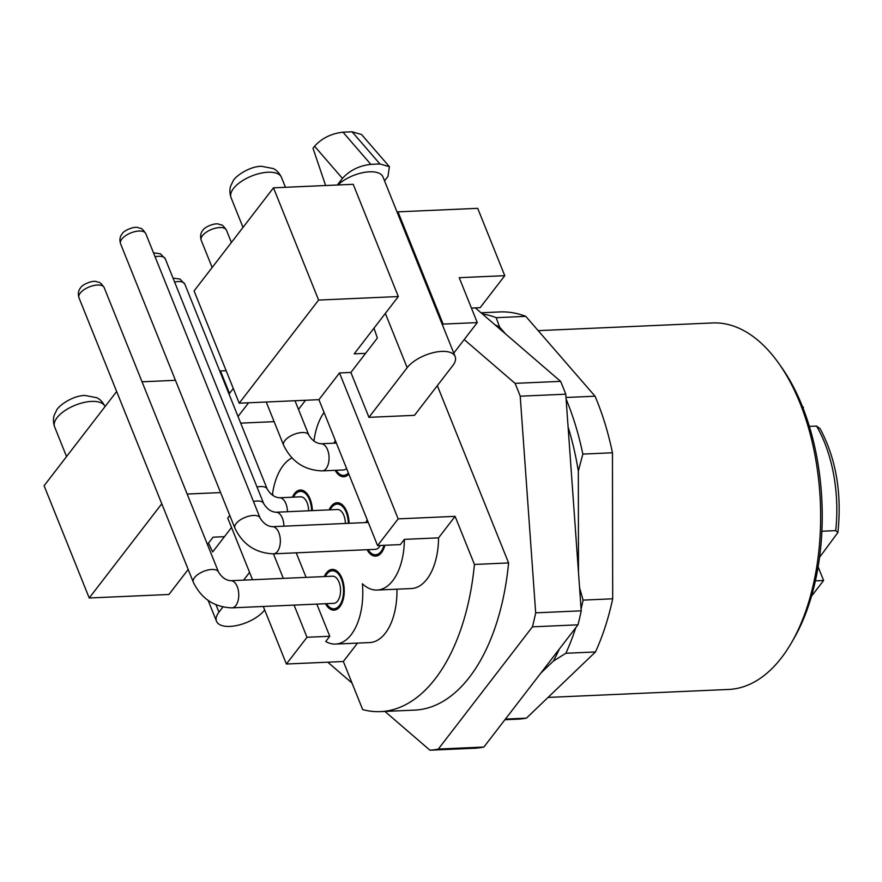 <?xml version="1.0" encoding="UTF-8"?>
<svg xmlns="http://www.w3.org/2000/svg" width="882" height="882" viewBox="0 0 882 882"><rect width="100%" height="100%" fill="white"/><g stroke="black" fill="none" stroke-linecap="round" stroke-linejoin="round"><path stroke-width="1.32" d="M816.523 426.072L820.139 428.707C836.081 458.673 842.001 493.27 837.9 532.508L835.717 530.622A108.695 59.171 -92.5 0 0 824.571 442.577A108.695 59.171 -92.5 0 0 816.523 426.072L809.367 426.381M349.096 523.302A20.385 11.091 -92.5 0 0 346.813 511.626A20.385 11.091 -92.5 0 0 337.089 502.729A20.385 11.091 -92.5 0 0 329.129 509.873M325.48 603.718A20.385 11.091 -92.5 0 0 334.046 610.146A20.385 11.091 -92.5 0 0 343.307 599.087A20.385 11.091 -92.5 0 0 341.973 578.327A20.385 11.091 -92.5 0 0 332.249 569.419A20.385 11.091 -92.5 0 0 324.289 576.574M367.077 549.707A20.385 11.091 -92.5 0 0 375.633 556.123A20.385 11.091 -92.5 0 0 384.85 545.285M335.171 470.327A20.385 11.091 -92.5 0 0 343.726 476.754A20.385 11.091 -92.5 0 0 348.842 474.119M312.349 510.623A20.385 11.091 -92.5 0 0 310.067 498.947A20.385 11.091 -92.5 0 0 300.343 490.05A20.385 11.091 -92.5 0 0 292.383 497.194M441.706 351.4A27.177 12.37 158.1 0 0 407.175 367.684L368.941 417.34L414.485 415.334L452.72 365.677A27.177 12.37 158.1 0 0 455.156 356.548A27.177 12.37 158.1 0 0 441.706 351.4M455.156 356.548L382.964 176.94A27.177 12.37 158.1 0 0 369.514 171.803A27.177 12.37 158.1 0 0 337.817 184.977M821.892 531.229L835.717 530.622M437.329 385.666L508.594 562.937A190.225 103.547 87.5 0 1 414.694 710.109L380.539 711.62A190.225 103.547 87.5 0 1 362.678 709.591L343.352 661.5L357.508 643.11M819.565 557.303L837.9 532.508M231.525 527.469L212.672 551.956L208.483 543.103M374.001 328.148L377.364 338.071L350.893 372.447L339.504 372.943L318.92 399.678L377.584 545.605L400.351 544.602L404.386 539.365L438.552 537.855L455.101 516.356L474.428 564.447A190.225 103.547 87.5 0 1 380.539 711.62M224.436 536.686L213.047 537.182L207.435 544.47M229.783 515.452L227.754 518.087L252.539 579.739M220.588 492.575L187.16 494.052M161.781 503.765L89.225 597.996L168.936 594.479L188.186 569.463M263.277 606.463L286.407 664.014L343.352 661.5M442.455 324.951L443.117 324.091L477.272 322.592L453.778 353.109M318.611 300.067L239.209 403.195L194.084 290.95L273.486 187.822L318.611 300.067L398.322 296.55L354.211 353.847L365.6 353.34M239.209 403.195L318.92 399.678M368.941 417.34L350.893 372.447M377.584 545.605L398.168 518.87L339.504 372.943M398.168 518.87L455.101 516.356M508.594 562.937L474.428 564.447M367.265 519.939A20.385 11.091 -92.5 0 0 365.876 522.552M335.347 440.559A20.385 11.091 -92.5 0 0 333.969 443.183M324.058 412.467A54.353 29.58 -92.5 0 0 313.937 441.154M291.953 457.945A54.353 29.58 -92.5 0 0 272.527 493.865L273.299 495.794M296.231 552.827L306.098 577.379M316.836 604.104L329.769 636.275L325.734 641.512A54.353 29.58 -92.5 0 0 335.546 644.081A54.353 29.58 -92.5 0 0 362.381 583.774A54.353 29.58 -92.5 0 0 377.132 590.058A54.353 29.58 -92.5 0 0 404.386 539.365M248.592 402.787L238.03 416.502M226.145 370.705L220.478 370.958L229.507 393.405L233.3 388.488M220.478 370.958L219.982 371.598M377.132 590.058L411.299 588.559A54.353 29.58 -92.5 0 0 438.552 537.855M335.546 644.081L369.701 642.57A54.353 29.58 -92.5 0 0 396.933 589.187M273.486 187.822L353.197 184.305L398.322 296.55M471.44 308.072L480.128 307.686L504.769 275.68L477.702 208.328L397.991 211.845L397.33 212.694M89.225 597.996L44.1 485.739L116.656 391.509M175.463 380.318L142.035 381.796M286.407 664.014L307.002 637.278L294.07 605.107M283.32 578.383L273.453 553.841M307.002 637.278L329.769 636.275M274.126 421.662L240.709 423.139M443.117 324.091L397.991 211.845M504.769 275.68L459.224 277.687L477.272 322.592M298.491 409.413L305.525 400.274M384.53 180.865L387.97 176.4L389.414 166.698L379.944 163.964L352.094 131.793L361.565 134.527L389.414 166.698M337.343 185L342.425 178.407L314.565 146.236L313 148.275L325.634 185.518M249.573 572.374L243.597 580.136M222.892 607.025L218.957 612.141A27.177 12.37 158.1 0 0 216.52 621.27A27.177 12.37 158.1 0 0 237.953 625.272A27.177 12.37 158.1 0 0 264.501 610.135L264.666 609.914M314.565 146.236C321.875 138.198 331.345 133.524 342.988 132.19L370.837 164.361L379.944 163.964M370.837 164.361C359.206 165.695 349.735 170.369 342.425 178.407M342.988 132.19L352.094 131.793M818.132 566.861L823.612 580.499L815.409 580.863M823.612 580.499L811.484 596.254M802.388 406.437L803.425 407.363A5.435 2.756 -160.1 0 1 802.918 407.771M803.193 408.476L803.425 407.363M384.916 711.421L429.92 750.207A230.985 125.74 -92.5 0 0 438.332 749.061L532.441 626.837A230.985 125.74 -92.5 0 0 535.683 612.847L520.215 396.194L565.759 394.188A230.985 125.74 -92.5 0 0 563.234 387.694A230.985 125.74 -92.5 0 0 560.599 381.355L475.354 307.895M520.215 396.194A230.985 125.74 -92.5 0 0 517.69 389.701A230.985 125.74 -92.5 0 0 515.044 383.361L464.208 339.548M429.92 750.207L475.464 748.201A230.985 125.74 -92.5 0 0 483.876 747.054L577.986 624.82A230.985 125.74 -92.5 0 0 581.227 610.84L565.759 394.188M327.784 662.195L352.017 683.076M577.986 624.82L532.441 626.837M483.876 747.054L438.332 749.061M581.227 610.84L535.683 612.847M560.599 381.355L515.044 383.361M779.159 363.924L781.981 367.937A177.999 96.888 87.5 0 1 809.092 425.499A177.999 96.888 87.5 0 1 793.921 638.524L791.463 642.769A183.434 99.853 -92.5 0 0 807.107 423.239A183.434 99.853 -92.5 0 0 779.159 363.924A183.434 99.853 -92.5 0 0 712.491 322.955L538.174 330.64M581.084 608.856A203.808 110.945 87.5 0 0 583.09 600.113L612.692 598.801L612.461 452.775A203.808 110.945 -92.5 0 0 604.931 423.36A203.808 110.945 -92.5 0 0 595.052 396.205L525.782 316.362L496.18 317.674A203.808 110.945 87.5 0 0 482.355 313.926M566.112 399.083A203.808 110.945 87.5 0 1 575.318 424.672A203.808 110.945 87.5 0 1 582.848 454.087L612.461 452.775M540.765 673.153L553.334 661.103A198.373 107.99 -92.5 0 0 559.375 648.998M578.493 572.473L578.327 471.131A198.373 107.99 -92.5 0 0 568.096 426.998M505.507 333.881L499.609 327.09A198.373 107.99 -92.5 0 0 494.934 324.763M525.782 316.362A203.808 110.945 -92.5 0 0 499.807 311.941L481.01 312.768M565.99 397.484L595.052 396.205M575.759 627.719A203.808 110.945 87.5 0 1 565.858 653.264L595.46 651.963A203.808 110.945 -92.5 0 0 612.692 598.801M505.408 719.084L526.433 718.146L595.46 651.963M504.912 719.723L517.778 719.161A203.808 110.945 -92.5 0 0 526.433 718.146M499.609 327.09L496.18 317.674M578.327 471.131L582.848 454.087M583.09 600.113L579.584 587.732M553.334 661.103L565.858 653.264M548.053 697.419L728.664 689.448A183.434 99.853 -92.5 0 0 791.463 642.769M308.645 510.777A13.583 7.398 -92.5 0 0 300.641 496.831L279.462 497.768C274.644 497.415 270.565 494.526 267.224 489.124L184.834 284.147A13.583 6.185 158.1 0 0 178.109 281.579A13.583 6.185 158.1 0 0 174.614 282.031M311.611 510.656A19.018 10.352 -92.5 0 0 309.472 499.719A19.018 10.352 -92.5 0 0 300.398 491.406A19.018 10.352 -92.5 0 0 293.397 497.15M335.81 441.684A19.018 10.352 -92.5 0 0 334.995 443.139M336.185 470.282A19.018 10.352 -92.5 0 0 343.671 475.398A19.018 10.352 -92.5 0 0 348.39 472.995M336.362 443.073L321.048 443.756A13.583 7.398 -92.5 0 1 328.567 453.172A13.583 7.398 -92.5 0 1 326.164 468.551A13.583 7.398 -92.5 0 1 322.25 470.9L343.429 469.963A13.583 7.398 -92.5 0 0 346.571 468.485M230.753 580.698A13.583 7.398 -92.5 0 1 238.272 590.124A13.583 7.398 -92.5 0 1 235.858 605.504A13.583 7.398 -92.5 0 1 231.955 607.852L333.749 603.354A13.583 7.398 -92.5 0 0 337.663 601.006A13.583 7.398 -92.5 0 0 340.066 585.626A13.583 7.398 -92.5 0 0 332.547 576.211L230.753 580.698C225.935 580.345 221.856 577.467 218.516 572.054L104.175 287.598A13.583 6.185 158.1 0 0 97.45 285.029A13.583 6.185 158.1 0 0 80.174 293.177A13.583 6.185 158.1 0 0 78.961 297.741C77.814 293.75 78.344 290.465 80.549 287.896C81.761 284.765 92.676 279.892 96.811 281.711C98.971 283.056 99.17 280.3 104.175 287.598M326.505 603.674A19.018 10.352 -92.5 0 0 333.991 608.789A19.018 10.352 -92.5 0 0 342.635 598.47A19.018 10.352 -92.5 0 0 341.378 579.088A19.018 10.352 -92.5 0 0 332.305 570.775A19.018 10.352 -92.5 0 0 325.304 576.53M368.268 522.453L272.34 526.686A13.583 7.398 -92.5 0 1 279.859 536.102A13.583 7.398 -92.5 0 1 277.455 551.482A13.583 7.398 -92.5 0 1 273.541 553.83L375.335 549.343A13.583 7.398 -92.5 0 0 379.249 546.994A13.583 7.398 -92.5 0 0 380.208 545.495M367.717 521.064A19.018 10.352 -92.5 0 0 366.901 522.508M368.103 549.662A19.018 10.352 -92.5 0 0 375.578 554.767A19.018 10.352 -92.5 0 0 383.99 545.33M345.402 523.456A13.583 7.398 -92.5 0 0 337.387 509.509L275.901 512.233C271.083 511.869 267.003 508.991 263.674 503.578L165.298 258.867A13.583 6.185 158.1 0 0 158.573 256.298A13.583 6.185 158.1 0 0 155.078 256.761M348.357 523.335A19.018 10.352 -92.5 0 0 346.218 512.398A19.018 10.352 -92.5 0 0 337.145 504.085A19.018 10.352 -92.5 0 0 330.155 509.829M407.175 367.684L385.346 313.397M54.596 426.822C52.159 419.314 54.397 414.937 54.419 414.76L56.437 410.637C57.727 406.271 72.567 395.412 85.091 395.478L96.788 397.727C96.932 397.837 101.584 399.447 105.013 406.547A27.177 12.37 158.1 0 0 91.563 401.409A27.177 12.37 158.1 0 0 64.551 410.858A27.177 12.37 158.1 0 0 54.596 426.822L66.558 456.578M231.04 197.645C228.614 190.148 230.852 185.76 230.875 185.584L232.892 181.46C234.182 177.095 249.022 166.235 261.546 166.301L273.244 168.55C273.387 168.66 278.039 170.27 281.468 177.381A27.177 12.37 158.1 0 0 268.018 172.233A27.177 12.37 158.1 0 0 241.006 181.681A27.177 12.37 158.1 0 0 231.04 197.645L243.013 227.413M218.957 612.141L216.002 604.798M287.466 511.714A13.583 7.398 -92.5 0 0 279.462 497.768M257.004 487.007A13.583 6.185 -21.9 0 1 260.499 486.544A13.583 6.185 -21.9 0 1 267.224 489.124M322.25 470.9C304.488 470.26 291.6 461.705 283.607 445.234A13.583 6.185 -21.9 0 1 284.82 440.669A13.583 6.185 -21.9 0 1 302.096 432.533A13.583 6.185 -21.9 0 1 308.821 435.102L295.007 400.737M226.42 230.125A13.583 6.185 158.1 0 0 219.695 227.556A13.583 6.185 158.1 0 0 202.43 235.703A13.583 6.185 158.1 0 0 201.206 240.268C200.06 236.277 200.589 232.991 202.794 230.423C204.007 227.291 214.932 222.418 219.056 224.237C221.228 225.583 221.426 222.815 226.42 230.125L231.393 242.495M231.955 607.852C214.183 607.213 201.305 598.658 193.301 582.186A13.583 6.185 -21.9 0 1 194.525 577.622A13.583 6.185 -21.9 0 1 211.79 569.485A13.583 6.185 -21.9 0 1 218.516 572.054M273.541 553.83C255.78 553.19 242.892 544.635 234.899 528.175A13.583 6.185 -21.9 0 1 236.111 523.61A13.583 6.185 -21.9 0 1 253.388 515.463A13.583 6.185 -21.9 0 1 260.113 518.032L145.762 233.587A13.583 6.185 158.1 0 0 139.036 231.018A13.583 6.185 158.1 0 0 121.771 239.154A13.583 6.185 158.1 0 0 120.547 243.719C119.401 239.728 119.93 236.453 122.146 233.884C123.348 230.753 134.273 225.88 138.397 227.688C140.569 229.044 140.767 226.277 145.762 233.587M283.916 526.179A13.583 7.398 -92.5 0 0 275.901 512.233M253.454 501.472A13.583 6.185 -21.9 0 1 256.949 501.009A13.583 6.185 -21.9 0 1 263.674 503.578M281.468 177.381L285.459 187.293M216.52 621.27L208.13 600.422M184.834 284.147L179.983 279.076L173.026 278.106M304.378 491.23L300.398 491.406M347.651 475.222L343.671 475.398M283.607 445.234L266.221 402.005M212.154 267.489L201.206 240.268M321.048 443.756C316.23 443.403 312.151 440.515 308.821 435.102M336.285 570.599L332.305 570.775M337.96 608.613L333.991 608.789M193.301 582.186L78.961 297.741M379.558 554.591L375.578 554.767M234.899 528.175L120.547 243.719M272.34 526.686C267.522 526.333 263.442 523.445 260.113 518.032M165.298 258.867L160.447 253.796L153.501 252.836M341.125 503.909L337.145 504.085"/></g></svg>
